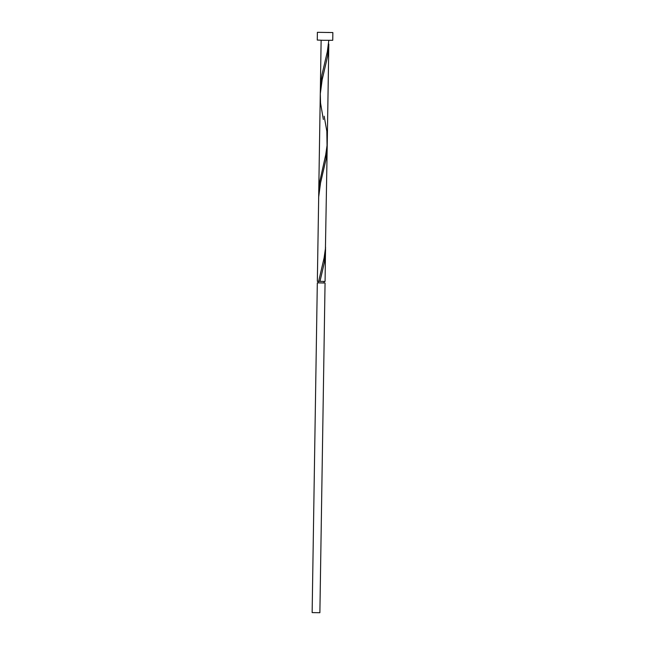 <?xml version="1.0" encoding="UTF-8"?>
<svg xmlns="http://www.w3.org/2000/svg" width="645" height="645" viewBox="0 0 645 645"><rect width="100%" height="100%" fill="white"/><g stroke="black" fill="none" stroke-linecap="round" stroke-linejoin="round"><path stroke-width="0.97" d="M325.056 282.986L319.88 612.718L312.14 612.597L317.316 282.865L324.282 282.921M318.09 282.824L317.316 282.865M318.114 281.373L318.09 282.873L323.863 282.994L324.306 281.47M318.114 281.325L325.08 281.438L325.548 247.027M332.86 32.556L332.739 40.296L322.992 40.296L317.267 40.054L317.388 32.315L332.86 32.556L317.388 32.315M319.976 281.43L324.33 262.717L325.572 250.308M318.646 281.397L324.08 258.032L325.427 248.639L327.192 147.157L325.951 159.573L320.541 182.946L318.686 196.927L317.34 281.317L319.662 281.405M323.347 119.502L320.557 103.119L320.307 93.775L322.161 79.795L327.571 56.421L328.813 44.013L327.192 147.157M328.152 32.46L328.886 32.468M328.805 40.377L327.321 51.729L321.887 75.094L320.363 88.889L321.129 40.256M324.177 116.229L326.846 131.346L327.047 145.488L325.701 154.881L319.477 182.906L318.775 195.33M318.646 198.612L320.267 95.46M318.743 192.041L320.363 88.889"/></g></svg>
